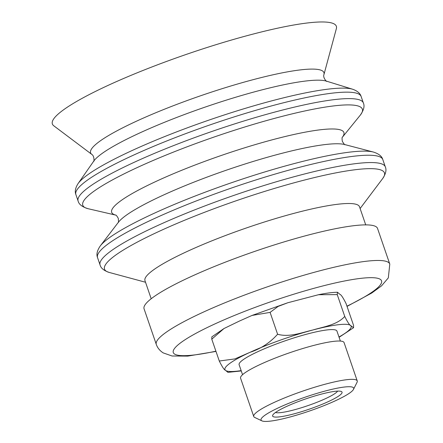 <?xml version="1.0" encoding="UTF-8"?>
<svg xmlns="http://www.w3.org/2000/svg" width="443" height="443" viewBox="0 0 443 443"><rect width="100%" height="100%" fill="white"/><g stroke="black" fill="none" stroke-linecap="round" stroke-linejoin="round"><path stroke-width="0.66" d="M347.03 306.395L371.743 293.028L381.556 285.851L388.317 277.888L389.79 264.106L377.569 228.527A123.459 18.268 161 0 0 241.031 256.253A123.459 18.268 161 0 0 144.041 308.749L156.263 344.327C157.437 347.783 159.74 350.635 163.168 352.883L172.083 356.006L187.732 356.106L215.985 351.415M242.554 374.695L239.12 364.716A51.72 7.653 -19 0 1 242.969 359.849A51.72 7.653 -19 0 1 296.6 337.084A51.72 7.653 -19 0 1 336.951 331.109L340.379 341.088M227.968 372.364L225.304 370.198C224.191 369.872 222.181 366.81 219.285 361.017L234.912 358.913L250.051 352.307C260.789 348.796 269.97 342.771 277.6 334.238C289.523 337.605 301.705 332.555 312.78 330.024C323.606 326.751 336.935 325.046 344.748 316.446C347.622 322.199 349.627 325.256 350.767 325.627L353.558 327.715L353.575 325.439L346.072 303.593C343.198 297.84 341.188 294.783 340.047 294.418L337.455 292.247L337.239 294.601L318.473 294.728L287.806 302.746L278.126 306.429L270.097 312.387L252.05 315.433L239.331 321.097L224.02 328.518L211.776 339.172L211.837 336.857M219.285 361.017L211.776 339.172M270.097 312.387L277.6 334.238M353.558 327.715L339.083 337.311M337.239 294.601L344.748 316.446M253.739 416.498L240.571 378.172A54.722 8.096 -19 0 1 244.641 373.028A54.722 8.096 -19 0 1 301.39 348.94A54.722 8.096 -19 0 1 344.078 342.616L357.246 380.941A54.722 8.096 161 0 0 314.552 387.265A54.722 8.096 161 0 0 257.809 411.353A54.722 8.096 161 0 0 253.739 416.498A54.722 8.096 161 0 0 254.714 417.444L261.885 420.85A48.985 7.249 -19 0 1 304.983 397.233A48.985 7.249 -19 0 1 353.492 389.38A48.985 7.249 -19 0 1 350.02 392.78A48.985 7.249 -19 0 1 302.674 413.269A48.985 7.249 -19 0 1 261.885 420.85M353.492 389.38L357.058 382.287A54.722 8.096 161 0 0 357.246 380.941M339.316 395.616A36.703 5.432 161 0 0 341.392 391.529A36.703 5.432 161 0 0 305.57 398.955A36.703 5.432 161 0 0 272.75 415.113A36.703 5.432 161 0 0 298.709 412.538A36.703 5.432 161 0 0 339.316 395.616M337.605 391.125A33.369 4.939 -19 0 1 335.34 393.268A33.369 4.939 -19 0 1 303.527 407.078A33.369 4.939 -19 0 1 275.491 412.466M258.247 32.754A150.155 22.216 -19 0 1 336.353 28.69L323.938 74.612A123.359 18.252 -19 0 0 259.77 77.957A123.359 18.252 -19 0 0 102.909 139.08A123.359 18.252 -19 0 0 91.767 154.369L53.747 125.768A150.155 22.216 -19 0 1 110.839 84.126A150.155 22.216 -19 0 1 258.247 32.754M151.168 298.682L144.933 280.53A113.452 16.784 -19 0 1 300.52 211.649A113.452 16.784 -19 0 1 359.522 206.809L365.757 224.966M389.79 264.106A123.459 18.268 161 0 0 253.252 291.832A123.459 18.268 161 0 0 156.263 344.327M215.907 351.188A110.113 16.291 -19 0 1 174.542 354.057A110.113 16.291 -19 0 1 311.573 288.969A110.113 16.291 -19 0 1 346.952 306.168M338.978 337.007A66.732 9.873 161 0 0 350.767 325.627A66.732 9.873 161 0 0 312.78 330.024A66.732 9.873 161 0 0 250.051 352.307A66.732 9.873 161 0 0 225.304 370.198A66.732 9.873 161 0 0 241.153 370.614M78.057 183.624L93.783 161.075A125.513 18.573 -19 0 1 105.152 151.362A125.513 18.573 -19 0 1 264.748 89.17A125.513 18.573 -19 0 1 326.463 81.141L352.728 89.264C357.429 90.953 360.237 93.379 361.156 96.546A150.819 22.316 -19 0 0 282.723 102.981A150.819 22.316 -19 0 0 90.937 177.709A150.819 22.316 -19 0 0 75.88 194.549C74.662 191.481 75.382 187.843 78.057 183.624A148.161 21.923 -19 0 1 91.474 172.161A148.161 21.923 -19 0 1 279.876 98.745A148.161 21.923 -19 0 1 352.728 89.264M75.88 194.549L78.101 201.006A150.819 22.316 -19 0 1 93.157 184.172A150.819 22.316 -19 0 1 284.938 109.438A150.819 22.316 -19 0 1 363.376 103.003L361.156 96.546M78.101 201.006C78.893 204.384 82.248 206.959 88.168 208.725A147.785 21.868 -19 0 1 97.526 188.757A147.785 21.868 -19 0 1 285.447 115.529A147.785 21.868 -19 0 1 360.181 115.285C363.758 110.252 364.827 106.159 363.376 103.003M115.717 215.104A122.755 18.163 -19 0 1 123.918 198.619A122.755 18.163 -19 0 1 280.015 137.795A122.755 18.163 -19 0 1 342.361 137.247M100.312 245.893L118.397 222.264A122.545 18.13 -19 0 1 129.146 213.26A122.545 18.13 -19 0 1 284.965 152.542A122.545 18.13 -19 0 1 344.648 144.54L373.438 152.065C378.793 153.76 381.921 156.279 382.824 159.618A150.819 22.316 -19 0 0 304.391 166.053A150.819 22.316 -19 0 0 112.605 240.782A150.819 22.316 -19 0 0 97.549 257.621C96.209 254.432 97.128 250.522 100.312 245.893A147.934 21.89 -19 0 1 113.286 235.028A147.934 21.89 -19 0 1 301.395 161.728A147.934 21.89 -19 0 1 373.438 152.065M97.549 257.621L100.063 264.947A150.819 22.316 -19 0 1 115.125 248.108A150.819 22.316 -19 0 1 306.905 173.379A150.819 22.316 -19 0 1 385.344 166.945L382.824 159.618M100.063 264.947C100.893 268.181 103.961 270.679 109.26 272.451A147.973 21.895 -19 0 1 119.289 252.615A147.973 21.895 -19 0 1 307.448 179.293A147.973 21.895 -19 0 1 382.697 178.518C385.792 173.861 386.678 170.007 385.344 166.945M241.258 370.935L227.901 372.364M211.793 336.896L224.02 328.518M252.05 315.433L287.806 302.746M337.455 292.253C332.2 292.374 325.876 293.2 318.473 294.728M326.624 81.196C327.366 82.531 322.593 77.83 323.938 74.612M93.689 161.219C93.927 162.725 94.802 156.086 91.767 154.369M342.35 137.269L360.181 115.285M115.739 215.115L88.168 208.725M344.975 144.639C344.931 145.177 344.05 144.08 342.323 141.339C341.946 138.659 341.974 137.269 342.406 137.164M118.203 222.541C118.563 222.94 118.586 221.533 118.264 218.31C116.913 215.968 116.038 214.883 115.634 215.065M360.109 208.526L382.697 178.518M145.52 282.246L109.26 272.451"/></g></svg>
